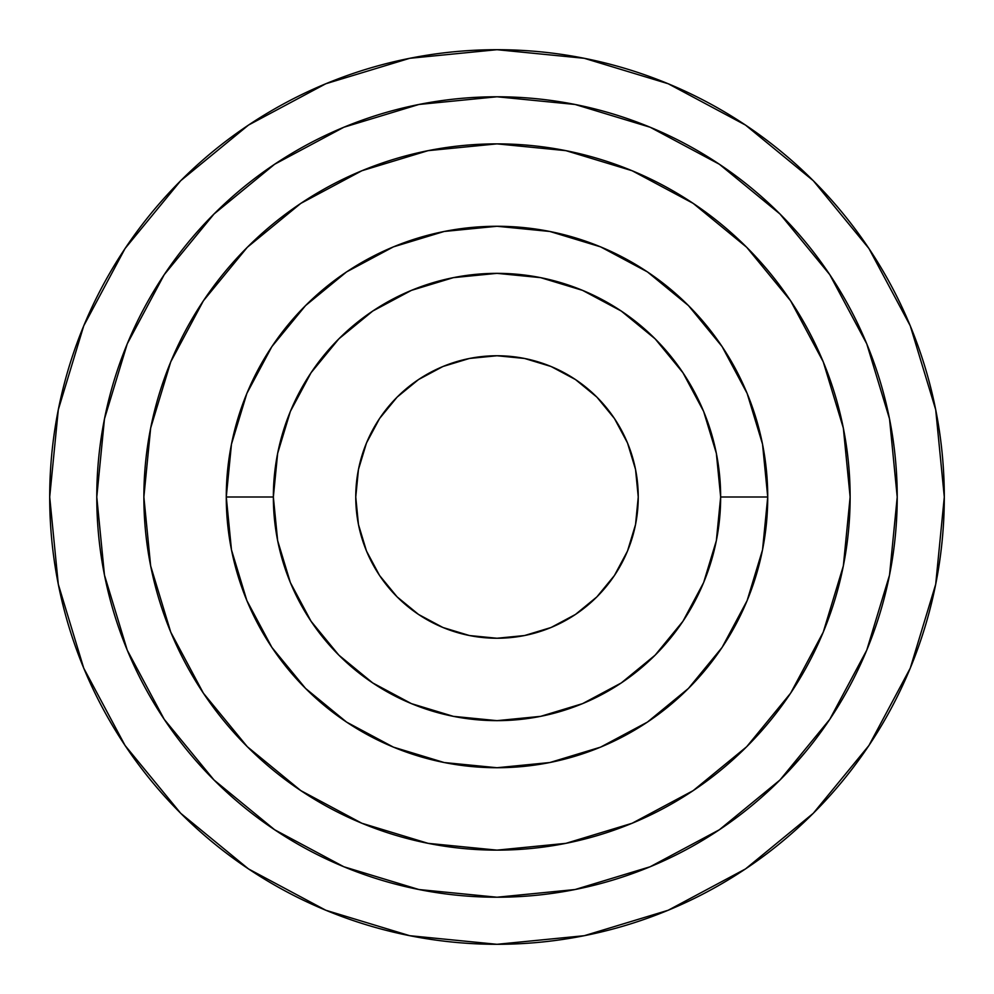 <?xml version="1.0" encoding="UTF-8"?>
<svg xmlns="http://www.w3.org/2000/svg" width="994" height="994" viewBox="0 0 994 994"><rect width="100%" height="100%" fill="white"/><g stroke="black" fill="none" stroke-linecap="round" stroke-linejoin="round"><path stroke-width="1.49" d="M868.918 248.488L813.291 180.709L745.512 125.082L813.291 180.709L868.918 248.488L813.291 180.709L868.918 248.488L910.255 325.821L935.702 409.739L944.3 497A447.3 447.3 0 0 1 497 944.3A447.3 447.3 0 0 1 49.7 497A447.3 447.3 0 0 1 497 49.7A447.3 447.3 0 0 1 944.3 497L935.702 584.261L910.255 668.179L868.918 745.512L813.291 813.291L745.512 868.918L813.291 813.291L745.512 868.918L668.179 910.255L584.261 935.702L497 944.3L409.739 935.702L325.821 910.255L248.488 868.918L180.709 813.291L248.488 868.918L180.709 813.291L125.082 745.512L180.709 813.291L248.488 868.918M355.753 497A141.247 141.247 0 0 1 497 355.753A141.247 141.247 0 0 1 638.247 497L635.539 469.441L627.5 442.939L614.441 418.524L596.885 397.115L575.476 379.559L551.061 366.5L524.559 358.461L497 355.753L469.441 358.461L442.939 366.5L418.524 379.559L397.115 397.115L379.559 418.524L366.5 442.939L358.461 469.441L355.753 497L358.461 524.559L366.5 551.061L379.559 575.476L397.115 596.885L418.524 614.441L442.939 627.5L469.441 635.539L497 638.247L524.559 635.539L551.061 627.5L575.476 614.441L596.885 596.885L614.441 575.476L627.5 551.061L635.539 524.559L638.247 497A141.247 141.247 0 0 1 497 638.247A141.247 141.247 0 0 1 355.753 497M720.65 497A223.65 223.65 0 0 1 497 720.65A223.65 223.65 0 0 1 273.35 497L226.272 497A270.728 270.728 0 0 0 497 767.728A270.728 270.728 0 0 0 767.728 497L720.65 497L767.728 497L762.535 444.181L747.128 393.4L722.104 346.583L688.432 305.568L647.492 271.946L688.432 305.568L647.417 271.896L600.6 246.872L549.819 231.465L497 226.272L444.181 231.465L393.4 246.872L346.583 271.896L305.568 305.568L271.946 346.508L305.568 305.568L271.896 346.583L246.872 393.4L231.465 444.181L226.272 497L231.465 549.819L246.872 600.6L271.896 647.417L305.568 688.432L346.508 722.054L305.568 688.432L346.583 722.104L393.4 747.128L444.181 762.535L497 767.728L549.819 762.535L600.6 747.128L647.417 722.104L688.432 688.432L722.054 647.492L688.432 688.432L722.104 647.417L747.128 600.6L762.535 549.819L767.728 497A270.728 270.728 0 0 0 497 226.272A270.728 270.728 0 0 0 226.272 497L273.35 497A223.65 223.65 0 0 1 497 273.35A223.65 223.65 0 0 1 720.65 497L716.351 540.637L703.628 582.583L682.953 621.25L655.145 655.145L621.25 682.953L582.583 703.628L540.637 716.351L497 720.65L453.363 716.351L411.417 703.628L372.75 682.953L338.855 655.145L311.047 621.25L290.372 582.583L277.649 540.637L273.35 497L277.649 453.363L290.372 411.417L311.047 372.75L338.855 338.855L372.75 311.047L411.417 290.372L453.363 277.649L497 273.35L540.637 277.649L582.583 290.372L621.25 311.047L655.145 338.855L682.953 372.75L703.628 411.417L716.351 453.363L720.65 497M850.131 497A353.131 353.131 0 0 1 497 850.131A353.131 353.131 0 0 1 143.869 497A353.131 353.131 0 0 1 497 143.869A353.131 353.131 0 0 1 850.131 497L843.347 565.897L823.256 632.134L790.615 693.191L746.705 746.705L693.191 790.615L632.134 823.256L565.897 843.347L497 850.131L428.103 843.347L361.866 823.256L300.809 790.615L247.295 746.705L203.385 693.191L170.744 632.134L150.653 565.897L143.869 497L150.653 428.103L170.744 361.866L203.385 300.809L247.295 247.295L300.809 203.385L361.866 170.744L428.103 150.653L497 143.869L565.897 150.653L632.134 170.744L693.191 203.385L746.705 247.295L790.615 300.809L823.256 361.866L843.347 428.103L850.131 497M897.222 497A400.222 400.222 0 0 1 497 897.222A400.222 400.222 0 0 1 96.778 497A400.222 400.222 0 0 1 497 96.778A400.222 400.222 0 0 1 897.222 497L889.531 575.079L866.756 650.151L829.766 719.345L779.992 779.992L719.345 829.766L650.151 866.756L575.079 889.531L497 897.222L418.921 889.531L343.849 866.756L274.655 829.766L214.008 779.992L164.234 719.345L127.244 650.151L104.469 575.079L96.778 497L104.469 418.921L127.244 343.849L164.234 274.655L214.008 214.008L274.655 164.234L343.849 127.244L418.921 104.469L497 96.778L575.079 104.469L650.151 127.244L719.345 164.234L779.992 214.008L829.766 274.655L866.756 343.849L889.531 418.921L897.222 497.099M124.958 644.522L127.394 650.498M104.482 575.141L104.631 575.837M272.045 828.014L274.605 829.729L272.045 828.014M573.662 889.804L581.378 888.226M722.104 346.583L688.432 305.568L722.104 346.583M346.583 271.896L305.568 305.568L346.583 271.896M271.896 647.417L305.568 688.432L271.896 647.417M647.417 722.104L688.432 688.432L647.417 722.104M636.918 871.962L640.77 870.508M651.542 866.172L648.274 867.526M805.674 751.75L790.317 769.281M785.856 774.015L783.62 776.326M248.488 125.082L180.709 180.709L248.488 125.082L180.709 180.709L125.082 248.488L180.709 180.709L248.488 125.082L325.821 83.745L409.739 58.298L497 49.7L584.261 58.298L668.179 83.745L745.512 125.082L813.291 180.709L745.512 125.082M180.709 813.291L125.082 745.512L83.745 668.179L58.298 584.261L49.7 497L58.298 409.739L83.745 325.821L125.082 248.488L180.709 180.709L125.082 248.488M507.449 897.085L495.807 897.209M745.512 868.918L813.291 813.291L868.918 745.512"/></g></svg>
